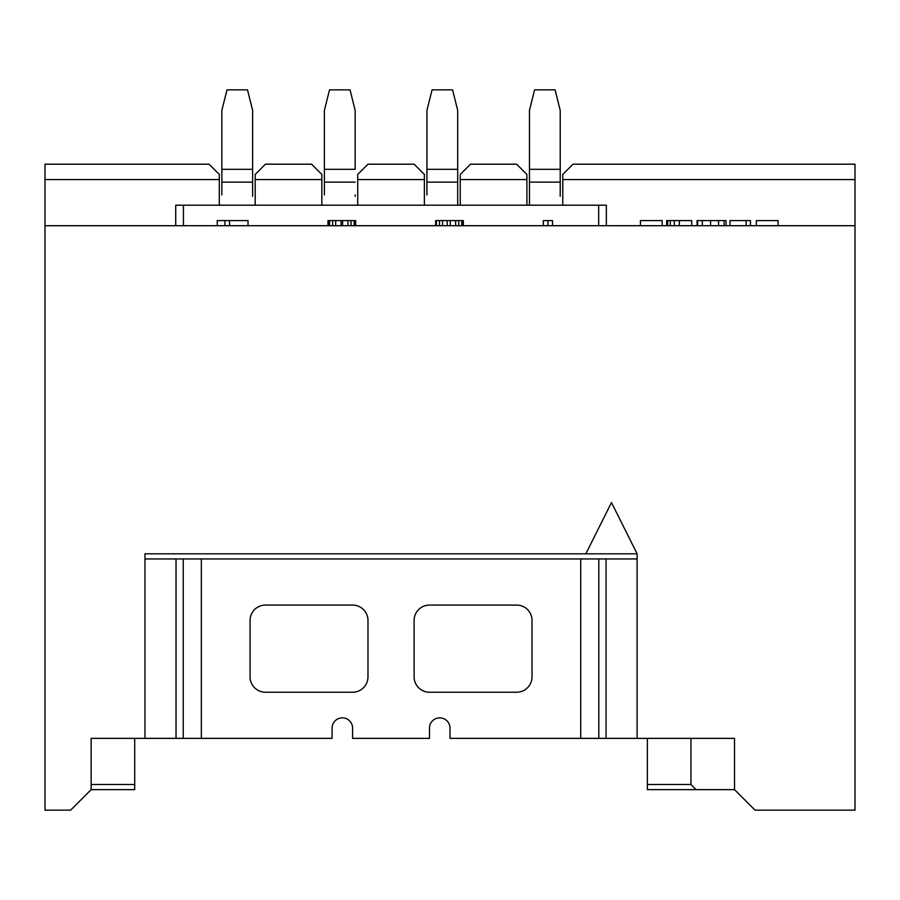 <?xml version="1.0" encoding="UTF-8"?>
<svg xmlns="http://www.w3.org/2000/svg" width="900" height="900" viewBox="0 0 900 900"><rect width="100%" height="100%" fill="white"/><g stroke="black" fill="none" stroke-linecap="round" stroke-linejoin="round"><path stroke-width="1.35" d="M144.968 717.863L144.968 553.815L585.855 553.815L611.482 502.549L637.121 553.815L637.121 717.863M585.855 553.815L637.121 553.815L637.121 738.371L734.524 738.371L734.524 789.637L755.033 810.146L855 810.146L855 225.709L45 225.709L45 810.146L70.627 810.146L91.136 789.637L91.136 738.371L91.136 784.508L134.719 784.508L134.719 738.371M91.136 738.371L144.968 738.371L144.968 553.815M175.725 225.709L175.725 205.2L606.364 205.2L606.364 225.709M526.894 179.572L460.249 179.572L460.249 174.442L470.509 164.194L516.645 164.194L526.894 174.442L526.894 205.2M460.249 179.572L460.249 205.2M424.373 205.2L424.373 179.572L357.716 179.572L357.716 205.2M357.716 179.572L357.716 174.442L367.976 164.194L414.113 164.194L424.373 174.442L424.373 179.572M134.719 784.508L134.719 789.637L91.136 789.637M45 225.709L45 164.194L209.047 164.194L219.308 174.442L219.308 205.2M255.195 205.2L255.195 174.442L265.444 164.194L311.58 164.194L321.84 174.442L321.84 205.2M321.84 179.572L255.195 179.572M219.308 179.572L45 179.572M734.524 789.637L647.37 789.637L647.37 738.371M696.071 789.637L690.952 784.508L690.952 738.371M647.37 784.508L690.952 784.508M855 179.572L562.781 179.572L562.781 174.442L573.041 164.194L855 164.194L855 225.709M562.781 179.572L562.781 205.2M756.371 225.709L756.371 220.59L778.106 220.59L778.106 225.709M729.979 225.709L729.979 220.59L750.488 220.59L750.488 225.709M697.061 225.709L697.061 220.59L726.064 220.59L726.064 225.709M666.664 225.709L666.664 220.59L691.706 220.59L691.706 225.709M640.44 225.709L640.44 220.59L662.164 220.59L662.164 225.709M543.308 225.709L543.308 220.59L552.533 220.59L552.533 225.709M435.645 225.709L435.645 220.59L463.331 220.59L463.331 225.709M327.983 225.709L327.983 220.59L355.669 220.59L355.669 225.709M217.249 225.709L217.249 220.59L248.018 220.59L248.018 225.709M746.145 220.59L746.145 225.709M697.624 220.59L697.624 225.709M547.92 220.59L547.92 225.709M462.555 220.59L462.555 225.709M461.79 220.59L461.79 225.709M458.719 220.59L458.719 225.709M455.636 220.59L455.636 225.709M450.259 220.59L450.259 225.709M447.176 220.59L447.176 225.709M442.564 220.59L442.564 225.709M439.493 220.59L439.493 225.709M436.41 220.59L436.41 225.709M354.904 220.59L354.904 225.709M354.127 220.59L354.127 225.709M351.056 220.59L351.056 225.709M347.985 220.59L347.985 225.709M342.596 220.59L342.596 225.709M341.055 220.59L341.055 225.709M335.678 220.59L335.678 225.709M332.606 220.59L332.606 225.709M329.524 220.59L329.524 225.709M328.759 220.59L328.759 225.709M229.556 220.59L229.556 225.709M224.944 220.59L224.944 225.709M560.216 182.138L529.459 182.138L529.459 110.362L534.589 89.854L555.097 89.854L560.216 110.362L560.216 196.301M457.695 196.301L457.695 205.2L442.305 205.2M355.162 194.951L355.162 196.301M252.63 196.301L252.63 182.138L221.861 182.138L221.861 110.362L226.991 89.854L247.5 89.854L252.63 110.362L252.63 182.138L221.861 182.138L221.861 194.951M144.968 558.945L637.121 558.945M637.121 738.371L450 738.371L450 728.123A10.249 10.249 0 0 0 439.751 717.863A10.249 10.249 0 0 0 429.491 728.123L429.491 738.371L352.598 738.371L352.598 728.123A10.249 10.249 0 0 0 342.338 717.863A10.249 10.249 0 0 0 332.089 728.123L332.089 738.371L144.968 738.371M414.113 620.46A15.379 15.379 0 0 1 429.491 605.081L516.645 605.081A15.379 15.379 0 0 1 532.024 620.46L532.024 676.856A15.379 15.379 0 0 1 516.645 692.235L429.491 692.235A15.379 15.379 0 0 1 414.113 676.856L414.113 620.46M250.065 620.46A15.379 15.379 0 0 1 265.444 605.081L352.598 605.081A15.379 15.379 0 0 1 367.976 620.46L367.976 676.856A15.379 15.379 0 0 1 352.598 692.235L265.444 692.235A15.379 15.379 0 0 1 250.065 676.856L250.065 620.46M560.216 205.2L529.459 205.2L529.459 182.138M529.459 194.951L529.459 205.2L544.837 205.2M560.216 194.951L560.216 169.324L529.459 169.324M252.63 194.951L252.63 169.324L221.873 169.324M324.394 194.951L324.394 110.362L329.524 89.854L350.032 89.854L355.162 110.362L355.162 169.324L324.394 169.324M426.926 194.951L426.926 110.362L432.056 89.854L452.565 89.854L457.695 110.362L457.695 205.2M355.162 182.138L324.394 182.138L355.162 182.138M457.695 194.951L457.695 169.324L426.926 169.324M457.695 182.138L426.926 182.138L457.695 182.138M598.669 225.709L598.669 205.2M183.42 225.709L183.42 205.2M724.117 220.59L724.117 225.709M718.549 220.59L718.549 225.709M710.584 220.59L710.584 225.709M702.304 220.59L702.304 225.709M679.331 220.59L679.331 225.709M674.347 220.59L674.347 225.709M670.298 220.59L670.298 225.709M667.676 220.59L667.676 225.709M176.029 738.371L176.029 558.945M606.06 738.371L606.06 558.945M183.263 738.371L183.263 558.945M598.826 558.945L598.826 738.371M201.364 738.371L201.364 558.945M580.725 738.371L580.725 558.945"/></g></svg>
